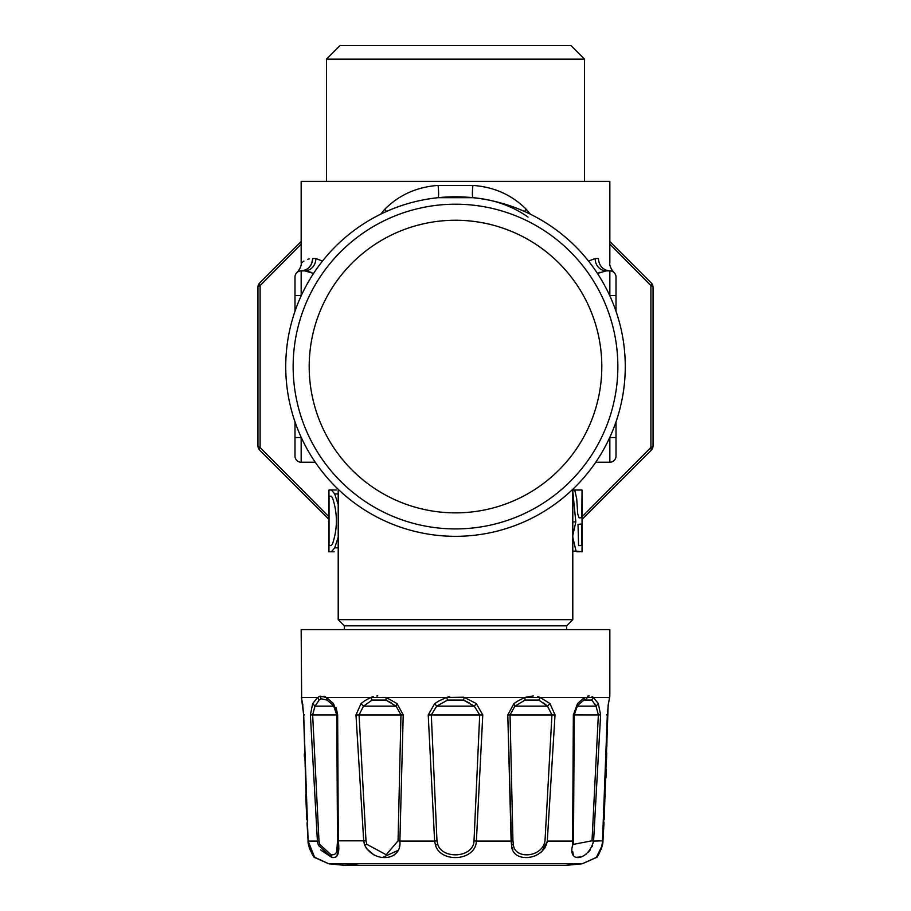<?xml version="1.0" encoding="UTF-8"?>
<svg xmlns="http://www.w3.org/2000/svg" width="911" height="911" viewBox="0 0 911 911"><rect width="100%" height="100%" fill="white"/><g stroke="black" fill="none" stroke-linecap="round" stroke-linejoin="round"><path stroke-width="1.37" d="M596.682 857.114L597.912 855.486M547.215 841.605L541.635 851.865M396.604 852.559L393.791 855.292M318.987 840.807L317.415 841.092L310.389 714.941L312.678 703.577L314.967 706.173L319.146 700.069L321.219 698.794L327.06 700.069L331.741 704.032L333.79 706.173L336.842 714.907L337.503 840.807C338.539 851.068 336.353 855.691 330.944 854.655L319.727 844.338L318.987 840.807L312.655 714.907L314.967 706.173L333.779 706.173L333.472 703.577L337.651 714.941L338.3 841.195M337.491 844.338L337.503 842.926M312.678 703.577L317.62 697.45L320.057 696.175L326.514 697.45L333.472 703.577L337.651 714.941L338.3 841.092C339.883 853.163 337.708 858.595 331.798 857.388L320.718 849.895M318.474 845.647L317.415 841.092L308.112 841.092L314.739 857.57L328.723 863.776L582.277 863.776L596.261 857.57L602.33 845.237L607.318 714.941L606.851 746.587M308.761 845.647L308.977 846.547M320.695 849.861L321.196 850.555L320.695 849.861M579.168 704.123L583.94 700.069L591.854 700.069L596.033 706.173L598.356 714.907L592.013 840.807L593.585 841.092C588.369 861.1 567.451 863.412 572.643 845.237L573.349 714.941L572.746 820.002L573.349 714.941L577.528 703.577L573.349 714.941L577.528 703.577L573.349 714.941L572.746 820.002L573.349 714.941L577.528 703.577L573.349 714.941L577.528 703.577L573.349 714.941L572.7 841.092L573.349 714.941L572.7 841.092L573.497 840.807L574.226 714.919L577.335 706.059L579.248 704.044M337.651 714.941L336.159 707.688L337.651 714.941L336.159 707.688L337.651 714.941L338.3 841.092L337.651 714.941L338.3 841.092L337.651 714.941L333.472 703.577L337.651 714.941L336.842 714.907L337.651 714.941M398.061 840.807L386.207 854.746L366.86 844.338L365.994 840.807L359.059 714.907L363.489 706.173L372.2 700.069L385.911 700.069L396.103 706.173L400.965 714.907L398.061 840.807L399.883 841.092C402.161 861.1 373.965 863.412 364.753 845.237L363.717 841.092L355.973 714.941L361.029 703.577L364.594 700.855L370.766 697.45L385.991 697.382M391.445 702.973L385.911 700.069L396.103 706.173L397.059 703.577L403.209 714.941L399.883 841.092L434.615 841.092L428.227 714.941L434.695 703.577L439.125 700.855L446.618 697.45L463.619 697.2M463.414 700.069L464.382 697.45L476.305 703.577L474.324 706.173L463.414 700.069L474.324 706.173L479.698 714.907L474.016 840.807L476.385 841.092C475.736 861.1 440.867 863.412 435.481 845.237L434.615 841.092L436.984 840.807L431.302 714.907L436.676 706.173L447.586 700.069L463.414 700.069L469.416 702.985M543.662 702.996L547.511 706.173L551.941 714.907L545.006 840.807C542.535 857.82 513.998 859.779 513.383 844.338L512.939 840.807L511.117 841.092L507.791 714.941L513.941 703.577L518.052 700.855L524.838 697.45L540.234 697.45L537.661 696.585M319.146 700.069L317.7 697.393M592.048 696.619L593.05 697.211M582.049 516.799L650.909 447.495L651.24 450.193A6.172 6.172 0 0 0 653.05 445.832L653.05 287.295A6.172 6.172 0 0 0 651.24 282.922L609.835 241.517M301.165 241.517L259.76 282.922A6.172 6.172 0 0 0 257.95 287.295L257.95 445.832A6.172 6.172 0 0 0 259.76 450.193L328.951 519.384M592.651 845.294L592.173 846.513L592.651 845.294M590.305 849.861L589.804 850.555L590.305 849.861M588.517 852.047L590.282 849.895M575.877 857.388L580.956 856.932M330.944 854.655L331.798 857.388L320.957 850.225L331.798 857.388L318.338 845.237L319.727 844.338M582.049 519.384L651.24 450.193M385.911 700.069L386.162 697.45L397.059 703.577L403.209 714.941L399.883 841.092M476.305 703.577L482.773 714.941L476.385 841.092L511.117 841.092L507.791 714.941L513.941 703.577L507.791 714.941L513.941 703.577L514.897 706.173L525.089 700.069L538.8 700.069L547.511 706.173L549.971 703.577L555.027 714.941L547.283 841.092C543.89 861.1 511.686 863.412 511.572 845.237L507.791 714.941L511.117 841.092L511.572 845.237L513.383 844.338M329.042 545.598L329.042 496.199L331.183 496.199L332.504 497.816C337.662 513.2 337.662 528.596 332.504 543.981L331.183 545.598L329.042 545.598M578.565 545.598L581.833 545.598L581.833 523.984L578.029 524.372L578.565 545.598M653.05 445.832L653.05 445.832A6.172 2.209 0 0 1 650.909 447.495L650.909 285.621L609.835 244.114M301.165 244.114L260.09 285.621L260.09 447.495L328.951 516.799M598.402 258.53L595.134 258.53A12.344 11.171 90 0 0 606.305 270.874L609.835 270.874C602.888 270.146 599.074 266.023 598.402 258.53C599.074 266.023 602.888 270.146 609.835 270.874A6.172 6.172 0 0 1 612.978 271.729A6.172 6.172 0 0 0 609.835 270.874C615.324 272.628 615.324 272.628 609.835 270.874C615.324 272.628 615.324 272.628 609.835 270.874C602.888 270.146 599.074 266.023 598.402 258.53C613.661 263.78 613.661 263.78 598.402 258.53C599.074 266.023 602.888 270.146 609.835 270.874C615.324 272.628 615.324 272.628 609.835 270.874A6.172 6.172 0 0 1 616.007 277.046A6.172 6.172 0 0 0 613.946 272.446L613.946 272.446A6.172 6.172 0 0 1 616.007 277.046L616.007 295.563L616.007 277.046A6.172 6.172 0 0 0 613.946 272.446L613.547 272.116M338.209 537.205L334.701 547.841L331.456 551.77L328.951 551.77L328.951 490.027L336.261 490.027M331.456 490.027L334.701 493.956L338.209 504.592M572.791 537.262L576.025 551.109L582.049 551.77L582.049 490.027L581.833 517.812L579.111 517.812L577.745 514.146L576.709 498.693L574.739 490.027L572.791 490.027M572.791 499.046L573.531 499.046L572.791 491.348M573.531 499.046L575.82 521.901L572.791 535.406M294.993 283.219L294.993 277.046A6.172 6.172 0 0 1 301.165 270.874C308.112 270.146 311.926 266.023 312.598 258.53C297.339 263.78 297.339 263.78 312.598 258.53C297.339 263.78 297.339 263.78 312.598 258.53C311.926 266.023 308.112 270.146 301.165 270.874A6.172 6.172 0 0 0 294.993 277.046L294.993 295.563L294.993 277.046A6.172 6.172 0 0 1 301.165 270.874L304.695 270.874A12.344 11.171 90 0 0 315.866 258.53L312.598 258.53C311.926 266.023 308.112 270.146 301.165 270.874L304.695 270.874L301.165 270.874A12.344 11.433 90 0 0 312.598 258.53C311.926 266.023 308.112 270.146 301.165 270.874L304.695 270.874L313.566 273.425M297.339 272.207L298.034 271.467M294.993 449.897L294.993 456.069A6.172 6.172 0 0 0 301.165 462.241L315.274 462.241M609.835 462.241A6.172 6.172 0 0 0 616.007 456.069L616.007 437.553L616.007 456.069A6.172 6.172 0 0 1 609.835 462.241A6.172 6.172 0 0 0 616.007 456.069L616.007 437.553L609.835 437.553L609.835 462.241A6.172 6.172 0 0 0 616.007 456.069A6.172 6.172 0 0 1 609.835 462.241A6.172 6.172 0 0 0 616.007 456.069A6.172 6.172 0 0 1 609.835 462.241L595.726 462.241M334.143 551.77L331.456 551.77M576.857 551.77L579.544 551.77M574.739 490.027L581.833 490.027M572.791 521.901L575.82 521.901M309.262 258.883L307.713 259.293L309.262 258.883M301.393 263.028L303.91 261.081M294.993 421.861L294.993 456.069A6.172 6.172 0 0 0 301.165 462.241A6.172 6.172 0 0 1 294.993 456.069A6.172 6.172 0 0 0 301.165 462.241A6.172 6.172 0 0 1 294.993 456.069A6.172 6.172 0 0 0 301.165 462.241A6.172 6.172 0 0 1 294.993 456.069A6.172 6.172 0 0 0 301.165 462.241L301.165 437.28M586.445 853.937L585.875 854.37M547.283 841.092L572.7 841.092M337.503 841.149L336.717 851.99M397.059 703.577L403.209 714.941L397.059 703.577M594.53 703.417L596.033 706.173L598.322 703.577L600.611 714.941L593.585 841.092L602.444 840.807M586.878 698.703L583.985 700.035M385.353 238.17A146.307 146.307 0 0 0 327.106 436.699A146.307 146.307 0 0 0 525.647 494.958A146.307 146.307 0 0 0 583.894 296.417A146.307 146.307 0 0 0 385.353 238.17M533.334 509.044A162.352 162.352 0 0 1 313.02 444.397A162.352 162.352 0 0 1 377.666 224.083A162.352 162.352 0 0 1 597.98 288.719A162.352 162.352 0 0 1 533.334 509.044M326.48 59.135L584.52 59.135L570.935 45.55L340.065 45.55L326.48 59.135L326.48 181.357M536.886 515.546A169.765 169.765 0 0 0 604.483 285.166A169.765 169.765 0 0 0 374.114 217.581A169.765 169.765 0 0 0 306.517 447.95A169.765 169.765 0 0 0 536.886 515.546M528.05 217.091C512.301 205.977 493.944 199.509 472.991 197.698L438.009 197.698C438.76 196.901 438.806 192.813 438.134 185.423C416.987 186.914 399.212 194.852 384.795 209.234L386.48 211.454M606.305 270.874L597.434 273.425L599.893 272.264M611.873 271.227L612.568 271.512M613.729 272.252L613.923 272.423A6.172 6.172 0 0 0 613.786 272.309L613.183 271.865M530.339 214.187L526.205 209.234L524.52 211.454M595.134 258.53L588.517 261.081M616.007 283.219L616.007 295.563L616.007 283.219M613.809 272.321L613.946 272.446C611.087 269.451 609.152 264.623 609.835 263.245L609.835 181.357L301.165 181.357L301.165 263.245C301.848 264.623 299.913 269.451 297.054 272.446M526.205 209.234C511.788 194.852 494.001 186.914 472.866 185.423C472.194 192.813 472.24 196.901 472.991 197.698M472.866 185.423L438.134 185.423M384.795 209.234L380.661 214.187M305.47 270.897L311.368 272.378M322.483 261.081L315.866 258.53M612.978 271.729A6.172 6.172 0 0 0 609.835 270.874L609.835 295.563L616.007 295.563L616.007 311.255M616.007 421.861L616.007 437.553M294.993 311.255L294.993 295.563L301.29 295.563M344.381 629.592L344.381 625.834L338.209 619.662L572.791 619.662L572.791 489.287M344.381 625.834L566.619 625.834L572.791 619.662M301.643 698.669L301.165 629.592L609.835 629.592L609.823 695.981M331.809 704.101L333.585 705.957M589.155 695.913L587.31 696.175M533.311 695.924L525.055 697.37M449.738 696.573L446.72 697.416M377.746 695.924L376.721 695.981M373.339 696.585L370.766 697.45L372.2 700.069M301.37 697.109L303.682 714.941L308.112 841.092M325.364 696.813L324.054 696.277M592.013 840.807L573.509 844.338L574.158 714.907L577.21 706.173L579.84 703.463M512.939 840.807L510.035 714.907L514.897 706.173L547.511 706.173M596.033 706.173L577.221 706.173L577.528 703.577L584.486 697.45L593.38 697.45L598.322 703.577M591.854 700.069L593.38 697.45L609.573 697.45L609.835 695.913L608.366 704.294L609.357 698.669M370.766 697.45L326.514 697.45L327.06 700.069L331.752 704.044M302.839 704.886L302.589 703.577M307.929 838.166L307.235 826.231M307.223 825.958L307.144 824.523M307.132 824.307L307.053 822.77M306.347 809.07L305.8 797.273M305.789 796.966L305.697 794.745M304.388 756.608L304.32 753.966M607.478 710.739L607.409 711.981M606.703 752.919L606.544 759.239M606.248 769.18L605.952 778.119M605.303 794.745L605.211 796.966M603.982 822.166L603.845 824.808M603.834 824.842L603.765 826.243M603.754 826.357L603.629 828.554M608.161 704.886L604.152 819.718M607.318 714.941L606.475 714.907L607.318 714.941L608.411 703.577M538.8 700.069L540.234 697.45L549.971 703.577M474.016 840.807C473.606 857.82 442.382 859.779 437.747 844.338L436.984 840.807M474.324 706.173L436.676 706.173L434.695 703.577M365.994 840.807L337.503 840.807L336.774 714.919L310.389 714.941M396.103 706.173L363.489 706.173L361.029 703.577M573.497 840.921L573.497 842.926M364.127 843.279L364.537 844.668M364.696 845.112L366.86 844.338M366.461 848.528L374.159 855.065M382.631 857.433L397.822 850.464M399.246 846.137L399.428 845.237M511.993 847.139L512.87 849.769M526.41 857.558L527.879 857.479M528.995 857.365L530.487 857.137M544.619 848.403L545.051 847.697M572.689 851.603L573.44 855.315M331.798 857.388L335.396 857.308M336.649 856.591L338.368 850.658M338.368 846.034L338.357 845.237M314.318 857.114L328.723 863.776A1234.656 1234.656 0 0 0 346.169 865.45L564.831 865.45A1234.656 1234.656 0 0 0 582.277 863.776L596.511 857.319L598.789 854.233L602.399 845.078L601.203 849.28L603.036 839.407M653.05 287.295A6.172 2.209 180 0 0 650.909 285.621L650.909 285.621A6.172 2.209 135 0 0 651.24 282.922L651.24 282.922M259.76 282.922A6.172 2.209 45 0 0 260.09 285.621L260.09 285.621A6.172 2.209 0 0 0 257.95 287.295L257.95 287.295M257.95 445.832A6.172 2.209 0 0 0 260.09 447.495L260.09 447.495A6.172 2.209 -45 0 0 259.76 450.193L259.76 450.193M334.701 547.841L338.209 547.841M334.701 493.956L338.209 493.956M572.791 551.109L576.025 551.109M616.007 277.046A6.172 6.172 0 0 0 609.835 270.874M294.993 277.046A6.172 6.172 0 0 1 301.165 270.874L301.165 295.836M294.993 437.553L301.29 437.553M301.473 698.054L302.623 704.305L301.427 697.45L317.62 697.45M321.219 698.794L320.057 696.175M600.611 714.941L574.226 714.907M555.027 714.941L507.791 714.941M482.773 714.941L428.227 714.941M403.209 714.941L355.973 714.941M447.586 700.069L446.618 697.45L386.162 697.45M525.089 700.069L524.838 697.45L464.382 697.45M583.94 700.069L584.486 697.45L540.234 697.45M304.525 714.907L303.682 714.941L304.525 714.907M574.158 714.907L573.349 714.941L574.158 714.907M602.023 844.338L602.33 845.237L602.023 844.338M573.509 844.338L572.643 845.237M437.747 844.338L435.481 845.237M359.549 865.45A1234.656 1083.509 -90 0 1 344.244 863.776M308.066 841.035L309.797 849.28L308.066 841.035C307.554 846.478 314.99 859.87 314.409 857.228L314.409 857.228C314.99 859.87 307.554 846.478 308.066 841.035L303.614 714.361M303.625 714.941L306.848 819.718L303.625 714.941L306.848 819.718L303.625 714.941L302.646 704.408M613.946 272.446L613.946 272.446C611.087 269.451 609.152 264.623 609.835 263.245M314.739 857.57L328.723 863.776L314.739 857.57L312.211 854.233L308.601 845.078L309.797 849.28M313.748 856.42L314.341 857.149M603.97 823.271L602.934 841.035L601.203 849.28M584.52 59.135L584.52 181.357M338.209 619.662L338.209 489.287M566.619 629.592L566.619 625.834M609.63 697.109L609.527 698.054M596.591 857.228C596.01 859.87 603.446 846.478 602.934 841.035L607.375 714.941M333.665 706.059L336.774 714.919M308.601 845.078L308.317 843.449"/></g></svg>
